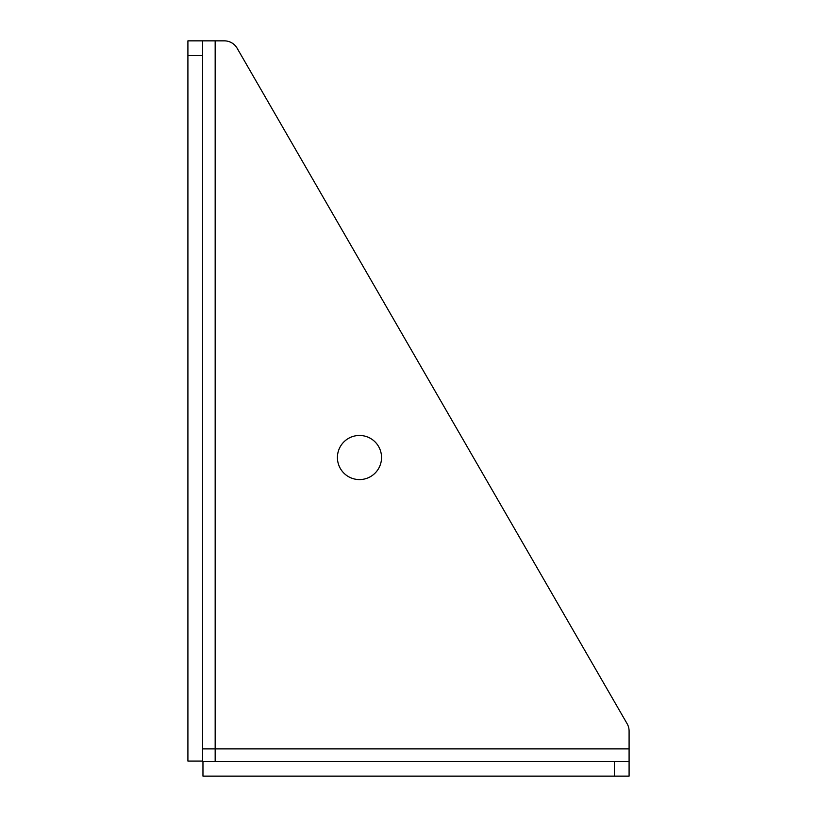 <?xml version="1.0" encoding="UTF-8"?>
<svg xmlns="http://www.w3.org/2000/svg" width="817" height="817" viewBox="0 0 817 817"><rect width="100%" height="100%" fill="white"/><g stroke="black" fill="none" stroke-linecap="round" stroke-linejoin="round"><path stroke-width="1.23" d="M629.09 761.444L629.09 776.15L202.963 776.15L202.963 761.444L629.09 761.444L629.09 731.072A14.706 14.706 0 0 0 627.119 723.719L237.114 48.203A14.706 14.706 0 0 0 224.379 40.85L187.91 40.85L187.91 761.097L202.616 761.097L202.616 40.85M337.421 457.52A22.059 22.059 0 0 0 359.48 479.579A22.059 22.059 0 0 0 381.539 457.52A22.059 22.059 0 0 0 359.48 435.461A22.059 22.059 0 0 0 337.421 457.52M215.167 40.85L215.167 761.444M629.09 748.893L202.616 748.893M614.384 776.15L614.384 761.444M187.91 55.556L202.616 55.556"/></g></svg>
